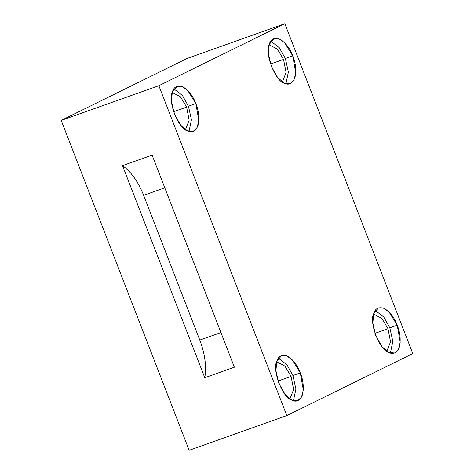 <?xml version="1.0" encoding="UTF-8"?>
<svg xmlns="http://www.w3.org/2000/svg" width="474" height="474" viewBox="0 0 474 474"><rect width="100%" height="100%" fill="white"/><g stroke="black" fill="none" stroke-linecap="round" stroke-linejoin="round"><path stroke-width="0.71" d="M164.786 187.817L143.652 195.329L199.797 340.083L220.931 332.57L199.797 340.083L143.652 195.329C138.112 181.566 131.067 171.671 122.517 165.639L204.78 377.719C206.658 366.562 204.999 354.013 199.797 340.083C204.999 354.013 206.658 366.562 204.78 377.719L234.369 367.202L152.107 155.128L122.517 165.639C131.067 171.671 138.112 181.566 143.652 195.329L164.786 187.817M387.999 328.713L381.819 318.374L373.571 314.096L381.819 318.374L387.999 328.713L374.958 333.346L387.999 328.713L390.529 341.837L386.796 351.311L390.529 341.837L387.999 328.713M389.812 327.818L383.774 317.017L375.242 310.47L383.774 317.017L389.812 327.818L392.828 341.333L390.38 353.071L392.828 341.333L389.812 327.818L397.212 325.188L388.982 311.922L383.46 308.118L378.489 307.887L373.666 313.776L372.842 323.025L375.811 335.722L382.068 346.796L388.65 352.401L394.528 353.023L398.403 349.421L400.216 342.216L397.212 325.188L389.812 327.818M291.077 376.403L284.898 366.07L276.656 361.786L284.898 366.07L291.077 376.403L278.042 381.037L291.077 376.403L293.613 389.533L289.881 399.007L293.613 389.533L291.077 376.403M292.896 375.509L286.859 364.707L278.327 358.166L286.859 364.707L292.896 375.509L295.912 389.024L293.465 400.761L295.912 389.024L292.896 375.509L300.297 372.884L292.067 359.612L286.545 355.808L281.574 355.583L276.751 361.466L275.927 370.721L278.89 383.413L285.147 394.492L291.735 400.097L297.613 400.72L301.488 397.117L303.295 389.906L300.297 372.884L292.896 375.509M186.626 107.1L180.446 96.761L172.198 92.483L180.446 96.761L186.626 107.1L173.585 111.734L186.626 107.1L189.156 120.224L185.423 129.704L189.156 120.224L186.626 107.1M188.439 106.206L182.401 95.404L173.869 88.863L182.401 95.404L188.439 106.206L191.455 119.721L189.008 131.458L191.455 119.721L188.439 106.206L195.839 103.575L187.609 90.309L182.087 86.505L177.116 86.274L172.293 92.163L171.469 101.412L174.432 114.11L180.689 125.183L187.277 130.788L193.155 131.411L197.03 127.808L198.837 120.603L195.839 103.575L188.439 106.206M283.541 59.41L277.361 49.071L269.113 44.787L277.361 49.071L283.541 59.41L270.5 64.043L283.541 59.41L286.077 72.534L282.344 82.008L286.077 72.534L283.541 59.41M285.36 58.515L279.322 47.714L270.784 41.167L279.322 47.714L285.36 58.515L288.376 72.03L285.923 83.762L288.376 72.03L285.36 58.515L292.754 55.885L284.524 42.613L279.002 38.809L274.031 38.584L269.214 44.467L268.391 53.722L271.353 66.419L277.61 77.493L284.193 83.098L290.076 83.72L293.945 80.118L295.758 72.907L292.754 55.885L285.36 58.515M187.194 58.403L284.838 23.7L412.801 353.598L284.838 23.7L158.849 85.699L286.806 415.597L412.801 353.598L286.806 415.597L189.162 450.3L61.199 120.402L158.849 85.699L284.838 23.7L187.194 58.403L61.199 120.402L187.194 58.403M292.754 55.885C295.758 63.267 296.469 70.585 294.893 77.831C292.322 83.78 288.755 85.539 284.193 83.098C275.382 81.332 264.373 52.952 269.214 44.467C270.719 39.046 274.286 37.292 279.915 39.206C285.704 42.826 289.987 48.384 292.754 55.885M195.839 103.575C198.843 110.963 199.554 118.275 197.978 125.527C195.401 131.476 191.834 133.23 187.277 130.788C178.461 129.029 167.452 100.648 172.293 92.163C173.804 86.736 177.371 84.982 182.994 86.896C188.788 90.516 193.066 96.08 195.839 103.575M300.297 372.884C303.295 380.267 304.012 387.584 302.436 394.83C299.858 400.779 296.291 402.533 291.735 400.097C282.919 398.332 271.91 369.951 276.751 361.466C278.262 356.045 281.829 354.285 287.451 356.199C293.246 359.825 297.524 365.383 300.297 372.884M397.212 325.188C400.216 332.576 400.927 339.888 399.351 347.14C396.779 353.089 393.213 354.842 388.65 352.401C379.834 350.642 368.825 322.255 373.666 313.776C375.177 308.349 378.744 306.595 384.373 308.509C390.161 312.129 394.439 317.693 397.212 325.188M189.162 450.3L286.806 415.597L158.849 85.699L61.199 120.402L189.162 450.3M234.369 367.202L204.78 377.719L122.517 165.639L152.107 155.128L234.369 367.202"/></g></svg>
